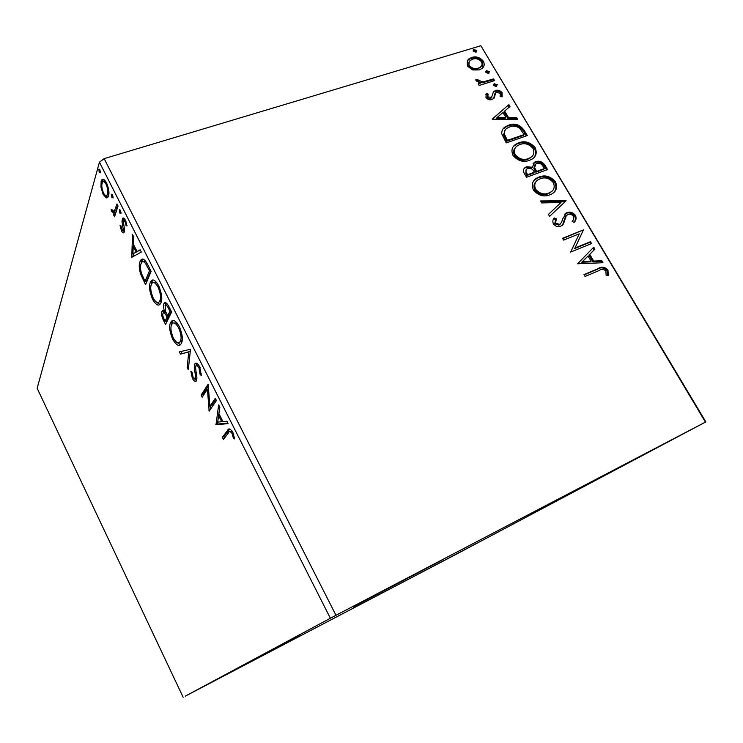 <?xml version="1.0" encoding="UTF-8"?>
<svg xmlns="http://www.w3.org/2000/svg" width="743" height="743" viewBox="0 0 743 743"><rect width="100%" height="100%" fill="white"/><g stroke="black" fill="none" stroke-linecap="round" stroke-linejoin="round"><path stroke-width="1.11" d="M414.455 576.104L477.071 543.114L414.455 576.104M353.287 606.901L442.159 560.008L353.287 606.901M572.259 492.34L664.809 443.506L572.259 492.34M239.72 667.623L300.497 635.599L239.72 667.623M106.37 197.935L103.128 194.378L100.964 187.236L101.132 181.348L101.921 179.769C103.026 178.459 104.559 179.49 106.518 182.88C108.831 188.527 109.49 192.892 108.524 195.985L107.744 197.499L106.37 197.935L107.744 197.499M118.035 205.978L114.552 216.752L113.549 214.755L114.05 213.185L111.738 211.467L111.088 209.582L111.924 209.396L112.314 210.483L114.283 211.253L117.013 203.944L118.035 205.978M121.49 230.822L120.041 225.463L120.933 225.742L121.861 229.42L123.329 229.958L121.973 221.377L122.595 218.303C123.282 217.532 124.22 218.182 125.418 220.253L127.044 225.9L126.106 225.714L125.084 221.795L123.236 221.033L124.592 229.671L123.988 232.605C123.384 233.283 122.549 232.689 121.49 230.822L122.781 230.395M147.95 265.121L151.126 271.399L145.554 284.718L140.557 273.944C138.997 268.177 138.839 264.034 140.083 261.536L141.021 259.892C142.665 257.793 144.978 259.539 147.95 265.121M171.642 311.976L165.54 324.44L163.627 320.642C161.612 316.462 161.064 313.379 161.965 311.373L162.271 310.871L164.509 311.233C163.358 307.713 163.154 305.206 163.878 303.692L164.249 303.088C165.364 301.862 166.906 302.995 168.865 306.488L171.642 311.976M190.496 349.266L188.313 369.698L187.162 367.413L188.787 351.959L180.484 354.132L179.332 351.848L190.496 349.266M215.321 398.369L216.427 400.561L209.154 411.12L207.418 389.183L202.17 397.236L201.102 395.109L208.151 384.196L209.897 406.31L215.321 398.369M228.472 432.909L223.42 439.457L222.333 437.293L227.599 430.411C228.556 427.912 230.302 428.544 232.828 432.324L234.667 438.927L233.488 438.565L232.03 433.383C230.274 431.181 229.085 431.024 228.472 432.909M330.366 618.232L185.286 696.154L457.001 553.841L705.85 421.894L330.366 618.232L99.441 162.169L37.15 388.273L183.149 697.268M215.999 424.708L218.646 404.935L219.854 407.331L218.925 413.628L222.946 421.606L226.884 421.244L228.101 423.64L215.999 424.708L217.402 423.686L215.814 424.355M199.653 366.726L201.307 375.531L200.071 374.361L199.013 368.064C197.722 365.862 196.719 365.147 195.994 365.918L195.548 367.934L196.941 378.02L196.273 381.048C195.372 382.143 194.081 381.27 192.4 378.447L190.858 371.259L192.103 372.224L193.106 377.342L195.251 378.846L195.576 375.995L194.926 372.252C194.118 368.509 194.072 365.742 194.796 363.94L195.01 363.633C196.106 362.389 197.657 363.42 199.653 366.726M181.311 343.47L180.79 344.25C178.924 346.712 176.249 345.096 172.766 339.412C169.543 331.554 168.847 325.908 170.667 322.481L171.327 321.459C173.175 319.137 175.831 320.809 179.295 326.474C182.527 334.48 183.196 340.145 181.311 343.47M160.859 302.93L160.107 304.119C158.343 306.311 155.872 304.769 152.668 299.485C149.482 291.683 148.711 285.944 150.383 282.266L151.228 280.863C152.984 278.764 155.454 280.352 158.649 285.646C161.853 293.596 162.596 299.355 160.859 302.93M131.771 257.338L132.486 234.537L133.61 236.776L133.322 244.076L137.093 251.543L140.195 249.797L141.337 252.044L131.771 257.338M120.942 213.455L119.679 213L119.4 209.758L120.496 210.52L120.942 213.455M113.094 197.926L111.859 197.508L111.571 194.239L112.639 194.982L113.094 197.926M100.407 172.822L99.2 172.46L98.903 169.125L99.933 169.85L100.407 172.822M705.423 422.089L480.87 45.732L705.85 421.894M472.706 69.953L467.412 66.136L467.245 60.759L468.731 59.003L471.768 57.434C476.105 56.078 479.978 57.341 483.377 61.232C484.798 64.307 484.343 66.712 482.012 68.449L479.17 69.916L472.706 69.953M494.587 80.597L479.179 85.491L478.158 83.773L480.442 83.049L476.124 80.866L475.882 79.39L482.969 81.934L493.566 78.897L494.587 80.597M485.978 97.537L486.21 93.488L488.142 94.073L487.817 96.813L491.541 97.472L493.482 91.826L495.516 90.497C497.977 89.689 500.169 90.423 502.101 92.689L502.129 96.896L500.123 96.367L500.336 93.488L496.621 92.188L495.85 92.578L494.039 98.187L491.987 99.516C489.748 100.286 487.742 99.627 485.978 97.537M524.168 130.304L527.307 135.579L506.252 142.897L501.748 133.712C501.636 130.666 502.788 128.39 505.194 126.877L508.797 125.121C514.695 122.818 519.821 124.545 524.168 130.304L523.453 131.139L526.295 135.932M547.535 169.571L526.536 177.271L524.595 173.983C522.849 171.029 523.146 168.8 525.505 167.296L526.685 166.738L532.452 167.277L534.496 162.253L535.657 161.695C539.121 160.488 542.167 161.575 544.805 164.974L547.535 169.571M566.092 200.749L549.606 216.371L548.436 214.393L560.984 202.523L541.675 202.932L540.514 200.963L566.092 200.749M590.471 241.707L591.558 243.528L570.68 252.081L579.243 233.831L563.621 240.119L562.535 238.289L583.441 229.893L574.98 248.032L590.471 241.707L589.663 242.422L590.555 243.936M598.988 270.582L585.075 276.48L583.979 274.622L598.096 268.65C601.421 266.328 604.709 266.765 607.95 269.96L608.266 275.504L606.121 275.244L605.842 270.879C603.483 269.05 601.189 268.957 598.988 270.582M480.87 45.732L104.159 158.649L335.975 615.288M577.59 263.784L593.731 247.178L594.911 249.165L589.719 254.357L593.703 261.072L601.802 260.747L602.991 262.743L577.59 263.784M575.444 215.359C576.577 218.275 576.113 220.634 574.051 222.426L572.119 221.377C573.587 220.086 574.014 218.405 573.401 216.324C571.776 214.318 569.955 213.687 567.921 214.43L566.231 215.823L563.445 223.977L560.798 226.178C558.086 227.284 555.615 226.522 553.377 223.884C552.467 221.525 552.755 219.529 554.25 217.913L556.386 218.832L555.55 223.058L559.628 224.395L561.699 222.222L562.46 219.157L566.881 212.609C570.02 211.43 572.872 212.349 575.444 215.359L574.655 216.111C575.741 218.591 575.5 220.68 573.921 222.352M549.894 194.824C543.978 197.211 538.508 195.66 533.474 190.152C531.245 184.663 532.378 180.633 536.855 178.069L539.195 176.973C545.102 174.67 550.526 176.267 555.448 181.766C557.659 187.357 556.423 191.425 551.752 193.969L549.894 194.824M529.462 160.349C523.527 162.624 518.075 161.036 513.088 155.593C510.952 150.55 511.89 146.752 515.893 144.198L518.902 142.74C524.827 140.548 530.233 142.173 535.118 147.616C537.226 152.742 536.205 156.578 532.044 159.113L529.462 160.349M492.247 119.168L508.881 104.633L510.004 106.509L504.655 111.051L508.416 117.385L516.515 117.44L517.639 119.335L492.247 119.168M496.333 86.485L493.733 85.621L494.058 83.922L497.225 84.507L496.333 86.485M488.541 73.39L485.941 72.517L486.247 70.854L489.442 71.421L488.541 73.39M475.929 52.186L473.337 51.304L473.607 49.697L476.839 50.255L475.929 52.186M99.441 162.169L104.159 158.649M584.137 274.891L597.27 269.337C600.595 267.025 603.873 267.461 607.115 270.647L607.95 269.96M607.115 270.647L607.625 275.43M592.951 247.958L594.094 249.88L594.911 249.165M594.094 249.88L589.719 254.357M588.911 255.072L592.886 261.768L593.703 261.072M592.886 261.768L600.976 261.443L601.802 260.747M600.976 261.443L601.774 262.79M588.057 256.029L581.76 262.233L590.286 261.88L591.103 261.174L588.057 256.029L582.568 261.527L591.103 261.174M581.76 262.233L582.568 261.527M562.739 238.624L583.441 229.893M582.642 230.627L583.682 230.302M582.884 231.036L574.98 248.032M574.172 248.756L589.663 242.422M565.451 216.575L562.665 224.72L563.445 223.977M562.665 224.72L562.154 225.426M553.711 218.767L555.606 219.575L556.386 218.832M555.606 219.575L554.78 223.801L555.55 223.058M554.78 223.801L558.857 225.138L559.628 224.395M558.857 225.138L560.352 224.014M564.578 214.235L566.881 212.609M566.101 213.362C569.231 212.182 572.082 213.102 574.655 216.111M548.455 214.411L560.984 202.523M540.95 201.706L565.135 201.214L565.915 200.443M534.226 180.27L539.195 176.973M538.443 177.763C544.35 175.459 549.764 177.057 554.687 182.546L555.448 181.766M554.687 182.546C556.581 186.53 556.266 189.855 553.749 192.539M536.186 181.515C533.762 183.66 533.316 186.502 534.858 190.041C538.916 194.471 543.319 195.725 548.065 193.812L551.9 191.239M540.245 178.757L538.406 179.62C534.849 181.663 533.911 184.877 535.601 189.261C539.659 193.691 544.071 194.954 548.826 193.031L550.359 192.326C554.074 190.31 555.077 187.078 553.349 182.629C549.383 178.162 545.009 176.871 540.245 178.757M534.858 190.041L535.601 189.261M548.065 193.812L548.826 193.031M524.066 168.624L526.685 166.738M525.951 167.537L531.719 168.076L532.452 167.277M533.084 163.562L535.657 161.695M534.914 162.503C538.378 161.287 541.424 162.383 544.052 165.773L544.805 164.974M544.052 165.773L546.532 169.943M534.932 164.816L533.873 168.41L535.833 172.227L543.597 169.376L544.35 168.587L543.142 166.562C541.517 163.739 539.362 162.708 536.706 163.469L535.926 163.841L534.616 167.612L536.576 171.429L544.35 168.587M526.09 169.785L525.83 173.639L526.917 175.487L533.678 173.017L534.421 172.218L533.883 171.308C532.313 168.652 530.279 167.714 527.771 168.503L526.982 168.875C525.663 169.794 525.524 171.113 526.564 172.84L527.651 174.689L534.421 172.218M525.83 173.639L526.564 172.84M526.917 175.487L527.651 174.689M535.833 172.227L536.576 171.429M533.873 168.41L534.616 167.612M513.543 146.371L518.902 142.74M518.187 143.566C524.112 141.374 529.508 143 534.384 148.433L535.118 147.616M534.384 148.433C536.177 152.092 535.963 155.213 533.743 157.776M515.568 147.523C513.394 149.603 513.041 152.278 514.5 155.556C518.521 159.94 522.914 161.222 527.679 159.392L531.821 156.569M519.942 144.495L517.639 145.609C514.407 147.625 513.599 150.671 515.215 154.739C519.246 159.132 523.639 160.404 528.403 158.584L530.511 157.581C533.827 155.566 534.663 152.519 533.019 148.433C529.081 144.012 524.716 142.702 519.942 144.495M514.5 155.556L515.215 154.739M527.679 159.392L528.403 158.584M502.955 129.041L508.797 125.121M508.091 125.966C513.989 123.663 519.116 125.391 523.453 131.139M505.166 130.016L503.605 134.789L506.68 141.207L523.406 135.402L524.121 134.576L519.701 128.214C516.283 125.985 512.986 125.539 509.828 126.867L507.032 128.223C504.989 129.468 504.088 131.381 504.311 133.954L507.385 140.381L524.121 134.576M506.68 141.207L507.385 140.381M503.605 134.789L504.311 133.954M492.182 119.066L508.881 104.633M508.184 105.487L509.196 107.187M508.416 117.385L507.72 118.239L503.968 111.905L504.655 111.051M507.72 118.239L515.809 118.295L516.515 117.44M515.809 118.295L516.422 119.326M497.29 117.32L496.603 118.165L505.129 118.221L505.825 117.366L502.937 112.509L497.29 117.32L505.825 117.366M485.801 94.445L487.464 94.955L488.142 94.073M487.464 94.955L487.148 97.686L487.817 96.813M487.148 97.686L490.213 98.68L490.891 97.807M490.213 98.68L491.866 97.166M493.185 92.29L495.516 90.497M494.838 91.37C497.29 90.562 499.482 91.296 501.414 93.562L502.101 92.689M501.414 93.562L501.878 96.831M494.922 93.674L495.395 93.07M494.717 93.943L494.225 96.284L494.903 95.41M494.225 96.284L493.649 98.596M493.556 84.683L494.634 83.634M493.956 84.516L496.547 85.38L497.225 84.507M496.547 85.38L496.714 86.318M478.501 84.34L480.442 83.049M475.919 80.383L477.35 80.578L478.009 79.696M477.35 80.578L477.535 81.433L478.195 80.55M477.535 81.433L482.3 82.817L482.969 81.934M482.3 82.817L492.897 79.78L493.566 78.897M492.897 79.78L493.575 80.922M485.764 71.625L486.851 70.557M486.182 71.449L488.773 72.322L489.442 71.421M488.773 72.322L488.95 73.213M467.291 60.703L471.768 57.434M471.118 58.344C475.455 56.988 479.319 58.251 482.718 62.133L483.377 61.232M482.718 62.133L482.829 67.678M469.26 61.743L468.675 66.461C471.331 69.303 474.285 70.186 477.517 69.108L481.009 66.517M472.789 59.134L470.393 60.369C468.759 61.632 468.396 63.359 469.316 65.56C471.991 68.402 474.935 69.285 478.176 68.207L480.452 67.028C482.142 65.774 482.486 64.037 481.492 61.818C478.901 58.966 476.003 58.075 472.789 59.134M468.675 66.461L469.316 65.56M477.517 69.108L478.176 68.207M473.152 50.478L474.248 49.372M473.597 50.283L476.189 51.165L476.839 50.255M476.189 51.165L476.365 51.991M224.59 437.952L223.912 436.615L222.333 437.293M223.912 436.615L229.866 428.99M234.547 438.11L233.488 438.565M233.729 434.516L232.652 434.98M233.107 432.928L232.03 433.383M232.011 430.903L230.544 431.655M217.402 423.686L219.826 407.266M227.841 423.129L217.588 424.049M218.628 415.625L217.68 422.108L221.702 421.727L218.628 415.625L219.705 415.179M222.779 421.272L221.702 421.727M209.684 410.359L208.932 410.665M210.464 409.226L210.25 406.17M208.681 388.673L207.418 389.183M203.248 395.582L202.69 394.468L201.102 395.109M202.69 394.468L208.467 385.561M215.814 399.344L211.495 405.65L209.897 406.31M201.353 373.85L200.071 374.361M200.081 367.646L199.013 368.064M198.678 365.092L196.719 365.63M196.486 380.732L194.731 379.079M193.486 378.02L192.4 378.447M196.282 378.438L195.353 378.726M196.644 375.577L195.576 375.995M195.994 371.825L194.926 372.252M195.864 366.104L196.403 363.308L194.796 363.94M188.62 366.838L187.162 367.413M190.264 351.383L188.787 351.959M190.264 351.365L180.484 354.132M182.063 353.519L181.004 351.402M180.41 344.641L176.463 342.142M173.834 339.003L172.766 339.412M171.364 325.462L172.265 321.877L170.667 322.481M172.265 321.877L173.23 320.549M177.206 323.131L173.983 323.019M179.639 342.207L181.394 341.427L182.267 339.737M171.717 324.58C170.268 327.291 170.816 331.805 173.351 338.102C176.147 342.653 178.292 343.963 179.787 342.031L180.243 341.362C181.747 338.724 181.227 334.211 178.673 327.821C175.887 323.233 173.751 321.868 172.265 323.744L171.717 324.58M179.75 327.412L178.673 327.821M181.849 340.749L180.243 341.362M166.469 322.546L165.652 320.92M163.144 313.202L163.562 310.778L161.965 311.373M165.364 310.918L164.509 311.233M165.067 305.559L165.485 303.107L163.878 303.692M167.797 304.658L165.893 305.159M169.813 308.364L168.717 308.763C167.259 305.763 166.079 304.649 165.16 305.429L165.513 311.345L167.658 315.868L169.255 315.283L171.243 311.206M165.94 312.357L163.98 312.803M167.565 315.691L166.497 316.091C165.132 313.295 164.045 312.292 163.228 313.082L163.023 313.416C162.476 314.595 162.81 316.444 164.027 318.97L165.104 321.115L166.701 320.53L168.633 316.564L168.187 315.673M168.633 316.564L167.036 317.15L166.497 316.091M165.104 321.115L167.036 317.15M171.029 310.769L169.933 311.178L168.717 308.763M167.658 315.868L169.933 311.178M159.819 304.407L156.095 301.881M153.755 299.095L152.668 299.485M151.238 284.838L151.99 281.699L150.383 282.266M151.99 281.699L153.058 280.074M156.819 282.665L153.782 282.563M159.104 301.937L160.794 301.249L161.658 299.643M151.423 284.337C150.095 287.253 150.69 291.832 153.207 298.092C155.789 302.336 157.785 303.59 159.197 301.834L159.81 300.85C161.194 298.017 160.618 293.42 158.083 287.086C155.491 282.777 153.504 281.486 152.101 283.222L151.423 284.337M159.151 286.696L158.083 287.086M161.417 300.274L159.81 300.85M146.399 282.693L145.619 281.151M141.551 273.591L140.557 273.944M140.966 264.006L141.69 260.988L140.083 261.536M141.69 260.988L142.851 259.121M145.934 261.61L143.455 261.731M146.715 262.855L145.424 263.301C143.845 261.517 142.665 261.183 141.867 262.279L141.114 263.589C140.083 265.623 140.251 269.012 141.607 273.768L145.08 281.337L146.668 280.78L150.829 270.824M145.08 281.337L149.492 270.721L145.424 263.301M150.588 270.341L149.492 270.721M133.229 256.539L131.604 257.004M133.192 256.465L133.303 253.762M133.61 246.258L133.666 244.763M140.334 250.075L137.093 251.543M134.307 246.017L133.229 246.388L132.923 253.883L137.622 251.357M137.715 251.543L136.108 252.091L133.229 246.388M132.923 253.883L136.108 252.091M124.072 229.717L124.601 229.856M124.583 229.55L123.329 229.958M124.397 228.203L123.412 228.528M123.273 220.95L121.973 221.377M123.57 220.55L123.812 218.535L122.196 219.055M126.988 225.426L126.106 225.714M125.976 221.507L125.084 221.795M125.279 219.984L123.867 220.504M124.332 232.02L123.097 230.33M121.035 212.563L119.679 213M120.004 209.823L119.233 210.074M115.276 214.504L113.549 214.755M115.137 214.235L115.648 212.665L114.05 213.185M115.648 212.665L113.707 211.597M112.75 211.142L111.738 211.467M116.094 210.501L117.905 205.7M113.177 197.09L111.859 197.508M112.184 194.322L111.394 194.564M107.837 197.397L105.636 195.455M104.122 194.072L103.128 194.378M101.893 186.948L100.964 187.236M102.423 182.602L102.738 180.855L101.132 181.348M102.738 180.855L103.463 179.36M105.599 181.283L103.871 181.738M107.456 195.01L108.859 194.137M102.144 183.326C101.419 185.62 101.884 188.861 103.528 193.041C104.958 195.437 106.073 196.152 106.89 195.195L107.512 193.979C108.264 191.722 107.791 188.49 106.11 184.273C104.689 181.84 103.574 181.106 102.785 182.081L102.144 183.326M107.038 183.985L106.11 184.273M108.905 193.542L107.512 193.979M100.481 172.07L99.2 172.46M99.525 169.246L98.726 169.488M597.27 269.337L598.096 268.65M563.891 220.875L564.68 220.132M535.304 171.327L536.037 170.528M506.002 140.055L506.707 139.22M487.742 81.414L488.411 80.523M229.048 429.928L227.442 430.615M164.667 320.252L163.627 320.642M144.579 280.343L143.529 280.705M149.454 268.112L148.359 268.492M123.682 225.12L122.762 225.426M117.45 207.102L115.834 207.622M559.999 224.219L559.219 224.962M566.212 212.925L565.423 213.678M536.855 178.069L536.112 178.868M550.359 192.326L549.597 193.096M525.505 167.296L524.781 168.094M534.496 162.253L533.762 163.051M515.893 144.198L515.178 145.024M530.511 157.581L529.778 158.389M505.194 126.877L504.497 127.722M491.541 97.472L490.863 98.345M494.123 91.194L493.445 92.067M494.058 83.922L493.631 84.479M486.247 70.854L485.838 71.412M468.731 59.003L468.09 59.914M480.452 67.028L479.792 67.929M473.607 49.697L473.217 50.255M227.599 430.411L229.206 429.723M195.251 378.846L196.849 378.215M195.01 363.633L196.18 363.178M171.327 321.459L172.933 320.865M179.787 342.031L181.394 341.427M162.271 310.871L163.321 310.49M164.249 303.088L165.438 302.652M151.228 280.863L152.835 280.297M159.197 301.834L160.794 301.249M141.021 259.892L142.637 259.344M123.152 230.284L124.601 229.801M122.595 218.303L123.403 218.043M114.283 211.253L115.889 210.733M101.921 179.769L103.351 179.332M106.89 195.195L108.497 194.685"/></g></svg>

